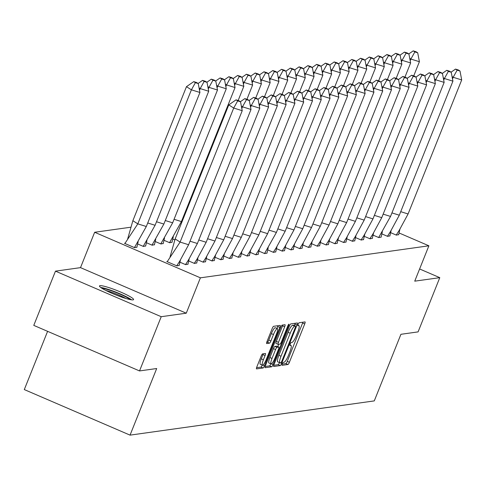<?xml version="1.0" encoding="UTF-8"?>
<svg xmlns="http://www.w3.org/2000/svg" width="486" height="486" viewBox="0 0 486 486"><rect width="100%" height="100%" fill="white"/><g stroke="black" fill="none" stroke-linecap="round" stroke-linejoin="round"><path stroke-width="0.73" d="M282.317 363.88A1.616 0.334 113.3 0 0 282.062 365.314A1.616 0.334 113.3 0 0 282.111 365.32L287.979 364.494A2.308 0.48 113.3 0 0 289.383 362.289L304.71 323.955A2.308 0.48 113.3 0 0 305.074 321.914A2.308 0.48 113.3 0 0 305.014 321.908L299.145 322.728A1.616 0.334 113.3 0 0 298.161 324.271A1.616 0.334 113.3 0 0 297.906 325.705A1.616 0.334 113.3 0 0 297.948 325.711L298.708 325.602A7.393 1.537 113.3 0 1 298.908 325.626A7.393 1.537 113.3 0 1 297.754 332.169L296.472 335.364A7.393 1.537 113.3 0 1 291.983 342.43L291.223 342.533A1.616 0.334 113.3 0 0 290.239 344.076A1.616 0.334 113.3 0 0 289.984 345.51A1.616 0.334 113.3 0 0 290.027 345.516L290.786 345.406A7.393 1.537 113.3 0 1 290.986 345.431A7.393 1.537 113.3 0 1 289.832 351.973L288.556 355.169A7.393 1.537 113.3 0 1 284.061 362.228L283.302 362.337A1.616 0.334 113.3 0 0 282.317 363.88M100.037 285.671A18.365 2.254 -158.2 0 1 119.161 291.418A18.365 2.254 -158.2 0 1 133.583 299.595A18.365 2.254 -158.2 0 1 133.03 299.88A18.365 2.254 -158.2 0 1 113.906 294.133A18.365 2.254 -158.2 0 1 99.478 285.956A18.365 2.254 -158.2 0 1 100.037 285.671M55.471 271.145L161.218 316.702L186.26 313.191L80.512 267.634L55.471 271.145L33.777 325.383L139.525 370.933L156.686 368.528L130.048 435.134L374.281 400.901L400.92 334.301L418.088 331.889L439.781 277.658L419.612 268.971M139.525 370.933L161.218 316.702M262.58 353.887A2.308 0.48 113.3 0 0 261.176 356.092L256.875 366.845A2.308 0.48 113.3 0 0 256.511 368.892A2.308 0.48 113.3 0 0 256.578 368.898L263.09 367.981A2.308 0.48 113.3 0 0 264.499 365.776L279.827 327.449A2.308 0.48 113.3 0 0 280.191 325.401A2.308 0.48 113.3 0 0 280.13 325.395L273.612 326.306A2.308 0.48 113.3 0 0 272.203 328.512L267.008 341.506A2.308 0.48 113.3 0 0 266.65 343.547A2.308 0.48 113.3 0 0 266.711 343.559L269.499 343.165A2.308 0.48 113.3 0 0 270.902 340.959L273.478 334.52A6.184 1.288 113.3 0 1 277.403 328.633A6.184 1.288 113.3 0 1 276.437 334.101L266.34 359.336A6.184 1.288 113.3 0 1 262.422 365.223A6.184 1.288 113.3 0 1 263.388 359.749L265.07 355.545A2.308 0.48 113.3 0 0 265.429 353.498A2.308 0.48 113.3 0 0 265.368 353.492L262.58 353.887M399.061 232.958L428.883 245.801L414.734 281.163L439.781 277.658M428.883 245.801L200.402 277.828L94.655 232.272L130.88 227.199M186.26 313.191L200.402 277.828M274.055 364.439A2.308 0.48 113.3 0 0 273.691 366.48A2.308 0.48 113.3 0 0 273.752 366.487L280.27 365.575A2.308 0.48 113.3 0 0 281.673 363.37L297.007 325.037A2.308 0.48 113.3 0 0 297.371 322.996A2.308 0.48 113.3 0 0 297.304 322.983L290.786 323.901A2.308 0.48 113.3 0 0 289.383 326.106L274.055 364.439M271.68 366.778L265.162 367.695A2.308 0.48 113.3 0 1 265.101 367.683A2.308 0.48 113.3 0 1 265.465 365.642L280.793 327.309A2.308 0.48 113.3 0 1 282.196 325.104L284.99 324.715A2.308 0.48 113.3 0 1 285.051 324.721A2.308 0.48 113.3 0 1 284.687 326.762L278.472 342.308A2.308 0.48 113.3 0 0 278.107 344.355A2.308 0.48 113.3 0 0 278.174 344.361L280.021 344.1A2.308 0.48 113.3 0 0 281.424 341.895L287.9 325.711A1.616 0.334 113.3 0 1 288.927 324.174A1.616 0.334 113.3 0 1 288.672 325.602L273.083 364.573A2.308 0.48 113.3 0 1 271.68 366.778L269.566 365.867L265.168 366.487M47.598 331.337L24.3 389.578L130.048 435.134M390.641 232.654L396.406 235.139L398.672 234.574M381.862 233.888L387.628 236.372L389.894 235.807M373.084 235.121L378.849 237.599L381.115 237.034M364.306 236.348L370.071 238.833L372.337 238.268M355.527 237.581L361.292 240.06L363.558 239.495M346.749 238.808L352.514 241.293L354.78 240.728M337.97 240.041L343.736 242.526L346.002 241.955M329.192 241.269L334.957 243.753L337.223 243.188M320.414 242.502L326.179 244.987L328.445 244.415M311.629 243.729L317.394 246.214L319.66 245.649M302.851 244.962L308.616 247.447L310.882 246.876M294.073 246.189L299.838 248.674L302.104 248.109M285.294 247.423L291.059 249.907L293.325 249.342M276.516 248.656L282.281 251.134L284.547 250.569M267.737 249.883L273.503 252.368L275.769 251.803M258.959 251.116L264.724 253.595L266.99 253.03M250.181 252.343L255.946 254.828L258.212 254.263M241.402 253.577L247.167 256.061L249.433 255.49M232.624 254.804L238.389 257.288L240.655 256.723M223.846 256.037L229.611 258.522L231.877 257.951M215.067 257.264L220.832 259.749L223.092 259.184M174.82 239.932L172.779 239.051M206.283 258.497L212.048 260.982L214.314 260.417M164.001 240.284L169.754 242.757L172.02 242.192M197.504 259.724L203.27 262.209L205.535 261.644M155.222 241.512L160.969 243.99L163.241 243.425M188.726 260.958L194.491 263.442L196.757 262.877M146.444 242.745L152.191 245.217L154.463 244.652M179.948 262.191L185.713 264.67L187.979 264.105M137.666 243.972L143.413 246.451L145.685 245.886M167.36 261.45L166.783 261.529L176.934 265.903L179.2 265.338M125.066 243.225L124.483 243.31L134.634 247.684L136.906 247.119M80.512 267.634L94.655 232.272M282.238 364.093L285.865 363.583A2.308 0.48 113.3 0 0 287.269 361.377L302.596 323.05A2.308 0.48 113.3 0 0 302.893 322.206M294.328 325.535L294.893 324.126A2.308 0.48 113.3 0 0 295.184 323.281M273.758 365.284L278.156 364.664A2.308 0.48 113.3 0 0 279.499 362.617M280.859 362.678A1.616 0.334 113.3 0 0 281.837 361.134L295.3 327.491A1.616 0.334 113.3 0 0 295.549 326.057A1.616 0.334 113.3 0 0 295.506 326.051L294.704 326.167A7.393 1.537 113.3 0 0 290.215 333.226L281.011 356.226A7.393 1.537 113.3 0 0 279.857 362.769A7.393 1.537 113.3 0 0 280.058 362.793L280.859 362.678M293.471 325.177A1.616 0.334 113.3 0 0 293.435 325.146A1.616 0.334 113.3 0 0 293.392 325.14L295.506 326.051M277.943 361.882A7.393 1.537 113.3 0 1 277.743 361.857A7.393 1.537 113.3 0 1 278.897 355.315L288.095 332.315A7.393 1.537 113.3 0 1 292.59 325.255L293.392 325.14M278.059 344.313L276.054 343.45A2.308 0.48 113.3 0 1 275.993 343.444A2.308 0.48 113.3 0 1 276.358 341.397L282.573 325.851A2.308 0.48 113.3 0 0 282.87 325.013M278.721 344.282L277.792 346.615M272.02 358.443A6.184 1.288 113.3 0 0 271.054 363.911A6.184 1.288 113.3 0 0 274.973 358.024L278.533 349.136A2.308 0.48 113.3 0 0 278.891 347.089A2.308 0.48 113.3 0 0 278.83 347.083L276.977 347.344A2.308 0.48 113.3 0 0 275.574 349.549L272.02 358.443L269.906 357.532A6.184 1.288 113.3 0 0 268.934 362.999L271.054 363.911M276.826 346.22A2.308 0.48 113.3 0 0 276.777 346.178A2.308 0.48 113.3 0 0 276.716 346.172L278.83 347.083M269.906 357.532L273.46 348.638A2.308 0.48 113.3 0 1 274.863 346.433L276.716 346.172M269.566 365.867A2.308 0.48 113.3 0 0 270.896 363.844M262.422 365.223L260.302 364.312A6.184 1.288 113.3 0 1 261.274 358.838L262.956 354.634A2.308 0.48 113.3 0 0 263.248 353.79M277.403 328.633L275.289 327.722A6.184 1.288 113.3 0 0 271.364 333.609L273.478 334.52M266.717 342.351L267.385 342.253A2.308 0.48 113.3 0 0 268.788 340.048L271.364 333.609M276.953 328.439L277.713 326.537A2.308 0.48 113.3 0 0 278.01 325.693M256.578 367.689L260.976 367.07A2.308 0.48 113.3 0 0 262.264 365.156M417.705 52.798L416.059 51.747L413.215 50.866L414.862 51.917L417.705 52.798L419.4 61.71L413.726 75.895M419.4 61.71L410.877 59.061L410.202 60.75M408.787 53.94L413.215 50.866M414.862 51.917L410.877 59.061L409.747 58.338M452.502 78.969L453.177 77.286L452.047 76.563M451.087 72.159L455.516 69.091L457.162 70.136L460.005 71.023L458.359 69.972L455.516 69.091M400.719 211.677L408.088 213.968L461.7 79.935L453.177 77.286L457.162 70.136M461.7 79.935L460.005 71.023M398.611 234.829L399.911 229.234M408.088 213.968L399.146 230.486L396.218 235.06M102.005 288.338A15.892 1.95 -158.2 0 1 111.987 290.974A15.892 1.95 -158.2 0 1 130.108 299.583M125.917 298.489A14.714 1.804 21.8 0 0 111.841 292.323A14.714 1.804 21.8 0 0 105.796 290.44M131.627 299.838A18.243 2.236 21.8 0 0 111.422 290.452A18.243 2.236 21.8 0 0 100.73 287.481M408.926 54.031L407.28 52.98L404.437 52.099L406.083 53.15L408.926 54.031L410.621 62.943L404.947 77.122M410.621 62.943L402.098 60.294L401.424 61.983M400.008 55.173L404.437 52.099M406.083 53.15L402.098 60.294L400.968 59.571M400.148 55.258L398.502 54.213L395.659 53.326L397.305 54.377L400.148 55.258L401.843 64.17L396.169 78.355M401.843 64.17L393.32 61.522L392.645 63.21M391.23 56.4L395.659 53.326M397.305 54.377L393.32 61.522L392.19 60.799M391.37 56.491L389.723 55.44L386.88 54.56L388.527 55.611L391.37 56.491L393.065 65.403L387.391 79.583M393.065 65.403L384.541 62.755L383.867 64.444M382.452 57.634L386.88 54.56M388.527 55.611L384.541 62.755L383.411 62.032M382.591 57.719L380.945 56.674L378.102 55.787L379.748 56.838L382.591 57.719L384.286 66.631L378.612 80.816M384.286 66.631L375.763 63.982L375.089 65.671M373.667 58.861L378.102 55.787M379.748 56.838L375.763 63.982L374.633 63.259M373.813 58.952L372.167 57.901L369.324 57.02L370.97 58.071L373.813 58.952L375.508 67.864L369.834 82.049M375.508 67.864L366.985 65.215L366.31 66.904M364.889 60.094L369.324 57.02M370.97 58.071L366.985 65.215L365.849 64.492M443.724 80.202L444.398 78.513L443.268 77.79M442.309 73.392L446.737 70.318L448.384 71.369L451.227 72.25L449.58 71.199L446.737 70.318M391.941 212.911L399.31 215.201L452.922 81.162L444.398 78.513L448.384 71.369M452.922 81.162L451.227 72.25M389.833 236.062L391.133 230.467M399.31 215.201L390.367 231.719L387.439 236.287M434.946 81.435L435.62 79.747L434.49 79.024M433.53 74.625L437.959 71.551L439.605 72.596L442.448 73.483L440.802 72.432L437.959 71.551M383.162 214.138L390.531 216.428L444.143 82.395L435.62 79.747L439.605 72.596M444.143 82.395L442.448 73.483M381.054 237.296L382.348 231.694M390.531 216.428L378.661 237.52M426.167 82.663L426.842 80.974L425.712 80.251M424.746 75.852L429.181 72.779L430.827 73.829L433.67 74.71L432.024 73.659L429.181 72.779M374.384 215.371L381.753 217.661L435.365 83.622L426.842 80.974L430.827 73.829M435.365 83.622L433.67 74.71M372.27 238.523L373.57 232.928M381.753 217.661L372.805 234.179L369.882 238.748M417.389 83.896L418.063 82.207L416.927 81.484M415.967 77.086L420.402 74.012L422.048 75.063L424.892 75.944L423.245 74.893L420.402 74.012M365.606 216.598L372.975 218.888L426.587 84.856L418.063 82.207L422.048 75.063M426.587 84.856L424.892 75.944M363.492 239.756L364.792 234.155M372.975 218.888L364.026 235.406L361.098 239.981M408.611 85.123L409.285 83.434L408.149 82.711M407.189 78.313L411.624 75.239L413.27 76.29L416.113 77.171L414.467 76.126L411.624 75.239M356.821 217.831L364.196 220.122L417.808 86.083L409.285 83.434L413.27 76.29M417.808 86.083L416.113 77.171M354.713 240.983L356.013 235.388M364.196 220.122L355.248 236.639L352.32 241.208M365.029 60.185L363.382 59.134L360.545 58.247L362.192 59.298L365.029 60.185L366.73 69.091L361.055 83.276M366.73 69.091L358.206 66.448L357.532 68.131M356.11 61.321L360.545 58.247M362.192 59.298L358.206 66.448L357.07 65.725M399.832 86.356L400.507 84.667L399.37 83.944M398.411 79.546L402.845 76.472L404.492 77.523L407.329 78.404L405.682 77.353L402.845 76.472M348.043 219.058L355.418 221.349L409.024 87.316L400.507 84.667L404.492 77.523M409.024 87.316L407.329 78.404M345.935 242.216L347.235 236.615M355.418 221.349L346.469 237.867L343.541 242.441M356.25 61.412L354.604 60.361L351.767 59.48L353.413 60.531L356.25 61.412L357.945 70.324L352.277 84.509M357.945 70.324L349.428 67.676L348.754 69.364M347.332 62.554L351.767 59.48M353.413 60.531L349.428 67.676L348.292 66.953M391.054 87.583L391.728 85.894L390.592 85.171M389.632 80.773L394.067 77.699L395.713 78.75L398.55 79.631L396.904 78.586L394.067 77.699M339.264 220.292L346.64 222.582L400.245 88.543L391.728 85.894L395.713 78.75M400.245 88.543L398.55 79.631M337.156 243.443L338.456 237.848M346.64 222.582L337.691 239.1L334.763 243.674M347.472 62.645L345.825 61.594L342.988 60.714L344.635 61.758L347.472 62.645L349.167 71.557L343.499 85.736M349.167 71.557L340.65 68.909L339.975 70.592M338.554 63.781L342.988 60.714M344.635 61.758L340.65 68.909L339.514 68.186M382.275 88.817L382.95 87.128L381.814 86.405M380.854 82.006L385.289 78.932L386.935 79.983L389.772 80.864L388.126 79.813L385.289 78.932M330.486 221.525L337.855 223.815L391.467 89.776L382.95 87.128L386.935 79.983M391.467 89.776L389.772 80.864M328.378 244.677L329.678 239.082M337.855 223.815L328.913 240.327L325.985 244.901M338.693 63.873L337.047 62.822L334.21 61.941L335.856 62.992L338.693 63.873L340.388 72.785L334.714 86.97M340.388 72.785L331.871 70.136L331.197 71.825M329.775 65.015L334.21 61.941M335.856 62.992L331.871 70.136L330.735 69.413M373.497 90.044L374.171 88.361L373.035 87.638M372.076 83.234L376.51 80.16L378.157 81.211L380.994 82.098L379.347 81.047L376.51 80.16M321.708 222.752L329.077 225.042L382.689 91.004L374.171 88.361L378.157 81.211M382.689 91.004L380.994 82.098M319.6 245.904L320.9 240.309M329.077 225.042L320.134 241.56L317.206 246.135M329.915 65.106L328.269 64.055L325.432 63.174L327.078 64.219L329.915 65.106L331.61 74.018L325.936 88.197M331.61 74.018L323.093 71.369L322.418 73.058M320.997 66.248L325.432 63.174M327.078 64.219L323.093 71.369L321.957 70.646M364.713 91.277L365.393 89.588L364.257 88.865M363.297 84.467L367.732 81.393L369.378 82.444L372.215 83.325L370.569 82.274L367.732 81.393M312.929 223.985L320.298 226.276L373.91 92.237L365.393 89.588L369.378 82.444M373.91 92.237L372.215 83.325M310.821 247.137L312.121 241.542M320.298 226.276L311.356 242.793L308.428 247.362M321.137 66.333L319.49 65.282L316.653 64.401L318.3 65.452L321.137 66.333L322.832 75.245L317.158 89.43M322.832 75.245L314.314 72.596L313.634 74.285M312.219 67.475L316.653 64.401M318.3 65.452L314.314 72.596L313.178 71.873M355.934 92.504L356.615 90.821L355.479 90.098M354.519 85.694L358.947 82.626L360.594 83.671L363.437 84.558L361.791 83.507L358.947 82.626M304.151 225.212L311.52 227.503L365.132 93.47L356.615 90.821L360.594 83.671M365.132 93.47L363.437 84.558M302.043 248.364L303.343 242.769M311.52 227.503L302.578 244.021L299.649 248.595M312.358 67.566L310.712 66.515L307.869 65.634L309.515 66.685L312.358 67.566L314.053 76.478L308.379 90.657M314.053 76.478L305.53 73.829L304.856 75.518M303.44 68.708L307.869 65.634M309.515 66.685L305.53 73.829L304.4 73.107M347.156 93.737L347.83 92.048L346.7 91.325M345.74 86.927L350.169 83.853L351.815 84.904L354.659 85.785L353.012 84.734L350.169 83.853M295.373 226.446L302.742 228.736L356.353 94.697L347.83 92.048L351.815 84.904M356.353 94.697L354.659 85.785M293.265 249.597L294.565 244.002M302.742 228.736L293.799 245.254L290.871 249.822M303.58 68.793L301.934 67.748L299.09 66.861L300.737 67.912L303.58 68.793L305.275 77.705L299.601 91.89M305.275 77.705L296.752 75.057L296.077 76.745M294.662 69.935L299.09 66.861M300.737 67.912L296.752 75.057L295.622 74.334M338.377 94.97L339.052 93.282L337.922 92.559M336.962 88.16L341.391 85.086L343.037 86.131L345.88 87.018L344.234 85.967L341.391 85.086M286.594 227.673L293.963 229.963L347.575 95.93L339.052 93.282L343.037 86.131M347.575 95.93L345.88 87.018M284.486 250.831L285.786 245.23M293.963 229.963L285.021 246.481L282.093 251.055M294.802 70.027L293.155 68.976L290.312 68.095L291.958 69.146L294.802 70.027L296.496 78.939L290.822 93.124M296.496 78.939L287.973 76.29L287.299 77.979M285.883 71.169L290.312 68.095M291.958 69.146L287.973 76.29L286.843 75.567M329.599 96.198L330.273 94.509L329.144 93.786M328.184 89.388L332.612 86.314L334.259 87.365L337.102 88.245L335.455 87.194L332.612 86.314M277.816 228.906L285.185 231.196L338.797 97.157L330.273 94.509L334.259 87.365M338.797 97.157L337.102 88.245M275.708 252.058L277.002 246.463M285.185 231.196L276.236 247.714L273.314 252.283M286.023 71.254L284.377 70.209L281.534 69.322L283.18 70.373L286.023 71.254L287.718 80.166L282.044 94.351M287.718 80.166L279.195 77.517L278.521 79.206M277.099 72.396L281.534 69.322M283.18 70.373L279.195 77.517L278.065 76.794M320.821 97.431L321.495 95.742L320.365 95.019M319.399 90.621L323.834 87.547L325.48 88.598L328.323 89.479L326.677 88.428L323.834 87.547M269.037 230.133L276.406 232.423L330.018 98.391L321.495 95.742L325.48 88.598M330.018 98.391L328.323 89.479M266.923 253.291L268.223 247.69M276.406 232.423L264.536 253.516M277.245 72.487L275.598 71.436L272.755 70.555L274.402 71.606L277.245 72.487L278.94 81.399L273.266 95.584M278.94 81.399L270.416 78.75L269.742 80.439M268.321 73.629L272.755 70.555M274.402 71.606L270.416 78.75L269.287 78.027M312.042 98.658L312.717 96.969L311.581 96.246M310.621 91.848L315.056 88.774L316.702 89.825L319.545 90.706L317.899 89.661L315.056 88.774M260.259 231.366L267.628 233.657L321.24 99.618L312.717 96.969L316.702 89.825M321.24 99.618L319.545 90.706M258.145 254.518L259.445 248.923M267.628 233.657L258.68 250.175L255.751 254.743M268.466 73.72L266.82 72.669L263.977 71.782L265.623 72.833L268.466 73.72L270.161 82.626L264.487 96.811M270.161 82.626L261.638 79.983L260.964 81.666M259.542 74.856L263.977 71.782M265.623 72.833L261.638 79.983L260.502 79.261M303.264 99.891L303.938 98.202L302.802 97.479M301.842 93.081L306.277 90.007L307.924 91.058L310.767 91.939L309.114 90.888L306.277 90.007M251.475 232.594L258.85 234.884L312.462 100.851L303.938 98.202L307.924 91.058M312.462 100.851L310.767 91.939M249.367 255.751L250.667 250.156M258.85 234.884L249.901 251.402L246.973 255.976M259.682 74.947L258.036 73.896L255.199 73.015L256.845 74.066L259.682 74.947L261.383 83.859L255.709 98.044M261.383 83.859L252.86 81.211L252.185 82.899M250.764 76.089L255.199 73.015M256.845 74.066L252.86 81.211L251.724 80.488M294.486 101.118L295.16 99.43L294.024 98.707M293.064 94.308L297.499 91.234L299.145 92.285L301.982 93.166L300.336 92.121L297.499 91.234M242.696 233.827L250.071 236.117L303.677 102.078L295.16 99.43L299.145 92.285M303.677 102.078L301.982 93.166M240.588 256.979L241.888 251.384M250.071 236.117L241.123 252.635L238.195 257.209M250.904 76.181L249.257 75.13L246.42 74.249L248.067 75.294L250.904 76.181L252.599 85.093L246.931 99.272M252.599 85.093L244.081 82.444L243.407 84.127M241.985 77.317L246.42 74.249M248.067 75.294L244.081 82.444L242.945 81.721M285.707 102.352L286.382 100.663L285.246 99.94M284.286 95.542L288.72 92.468L290.367 93.519L293.204 94.399L291.557 93.348L288.72 92.468M233.918 235.06L241.293 237.35L294.899 103.311L286.382 100.663L290.367 93.519M294.899 103.311L293.204 94.399M231.81 258.212L233.11 252.617M241.293 237.35L232.344 253.868L229.416 258.437M242.125 77.408L240.479 76.357L237.642 75.476L239.288 76.527L242.125 77.408L243.82 86.32L238.152 100.505M243.82 86.32L235.303 83.671L234.629 85.36M182.839 218.068L183.429 218.25M233.207 78.55L237.642 75.476M239.288 76.527L235.303 83.671L234.167 82.948M276.929 103.579L277.603 101.896L276.467 101.173M275.507 96.769L279.942 93.695L281.588 94.746L284.425 95.633L282.779 94.582L279.942 93.695M225.14 236.287L232.508 238.577L286.12 104.539L277.603 101.896L281.588 94.746M286.12 104.539L284.425 95.633M223.031 259.439L224.332 253.844M232.508 238.577L223.566 255.095L220.638 259.67M233.347 78.641L231.701 77.59L228.863 76.709L230.51 77.754L233.347 78.641L235.042 87.553L181.43 221.586L174.061 219.295M235.042 87.553L226.525 84.904L225.85 86.593M173.295 236.761L171.953 242.453M169.559 242.678L181.43 221.586M224.429 79.783L228.863 76.709M230.51 77.754L226.525 84.904L225.389 84.181M268.151 104.812L268.825 103.123L267.689 102.4M266.729 98.002L271.164 94.928L272.81 95.979L275.647 96.86L274.001 95.809L271.164 94.928M216.361 237.52L223.73 239.811L277.342 105.772L268.825 103.123L272.81 95.979M277.342 105.772L275.647 96.86M214.253 260.672L215.553 255.077M223.73 239.811L214.788 256.329L211.86 260.897M224.568 79.868L222.922 78.817L220.085 77.936L221.731 78.987L224.568 79.868L226.263 88.78L172.651 222.819L165.283 220.529M226.263 88.78L217.746 86.131L217.072 87.82M164.517 237.988L163.175 243.68M160.781 243.905L172.651 222.819M215.65 81.01L220.085 77.936M221.731 78.987L217.746 86.131L216.61 85.408M259.366 106.045L260.046 104.356L258.91 103.633M257.951 99.229L262.385 96.161L264.032 97.206L266.869 98.093L265.222 97.042L262.385 96.161M207.583 238.748L214.952 241.038L268.564 107.005L260.046 104.356L264.032 97.206M268.564 107.005L266.869 98.093M205.475 261.899L206.775 256.304M214.952 241.038L206.009 257.556L203.081 262.13M215.79 81.101L214.144 80.05L211.307 79.169L212.953 80.22L215.79 81.101L217.485 90.013L163.873 224.046L156.504 221.756M217.485 90.013L208.968 87.365L208.287 89.053M155.733 239.221L154.396 244.914M152.003 245.138L163.873 224.046M206.872 82.243L211.307 79.169M212.953 80.22L208.968 87.365L207.832 86.642M250.588 107.272L251.268 105.584L250.132 104.861M249.172 100.462L253.601 97.388L255.247 98.439L258.09 99.32L256.444 98.269L253.601 97.388M198.804 239.981L206.173 242.271L259.785 108.232L251.268 105.584L255.247 98.439M259.785 108.232L258.09 99.32M196.696 263.133L197.996 257.537M206.173 242.271L197.231 258.789L194.303 263.357M207.012 82.328L205.365 81.284L202.522 80.397L204.169 81.448L207.012 82.328L208.707 91.24L155.095 225.279L147.726 222.989M208.707 91.24L200.183 88.592L199.509 90.281M146.954 240.449L145.618 246.141M143.218 246.366L155.095 225.279M198.094 83.471L202.522 80.397M204.169 81.448L200.183 88.592L199.053 87.869M241.809 108.506L242.484 106.817L241.354 106.094M240.394 101.696L244.823 98.622L246.469 99.666L249.312 100.553L247.666 99.502L244.823 98.622M190.026 241.208L197.395 243.498L251.007 109.465L242.484 106.817L246.469 99.666M251.007 109.465L249.312 100.553M187.918 264.366L189.218 258.765M197.395 243.498L188.453 260.016L185.524 264.591M198.233 83.562L199.928 92.474L146.316 226.506L137.799 223.864L191.405 89.825L186.466 86.672L193.744 81.63L195.39 82.681L198.233 83.562L196.587 82.511L193.744 81.63M199.928 92.474L191.405 89.825L195.39 82.681M138.176 241.682L136.839 247.374M134.44 247.599L146.316 226.506M124.908 243.492L137.799 223.864L132.86 220.711L186.466 86.672M132.86 220.711L127.697 238.845M228.766 104.897L236.044 99.849L237.69 100.9L233.705 108.044L242.228 110.693L188.617 244.731L180.099 242.083L233.705 108.044L228.766 104.897L175.154 238.93L180.099 242.083L167.208 261.711M170.033 256.979L175.154 238.93M237.69 100.9L240.534 101.781L238.887 100.73L236.044 99.849M242.228 110.693L240.534 101.781M179.14 265.593L180.44 259.998M188.617 244.731L179.674 261.249L176.746 265.818M289.942 345.042L290.786 345.406M297.863 325.237L298.708 325.602M302.596 323.05L304.71 323.955M287.269 361.377L289.383 362.289M285.865 363.583L287.979 364.494M294.893 324.126L297.007 325.037M280.27 362.763L281.673 363.37M278.156 364.664L280.27 365.575M292.59 325.255L294.704 326.167M288.095 332.315L290.215 333.226M278.897 355.315L281.011 356.226M282.573 325.851L284.687 326.762M276.358 341.397L278.472 342.308M288.058 325.341L288.672 325.602M271.425 363.856L273.083 364.573M274.863 346.433L276.977 347.344M273.46 348.638L275.574 349.549M262.956 354.634L265.07 355.545M261.274 358.838L263.388 359.749M268.788 340.048L270.902 340.959M267.385 342.253L269.499 343.165M277.713 326.537L279.827 327.449M262.914 365.095L264.499 365.776M260.976 367.07L263.09 367.981M289.954 344.987L290.986 345.431M297.875 325.183L298.908 325.626M293.435 325.146L295.549 326.057M277.743 361.857L279.857 362.769M275.993 343.444L278.107 344.355M276.777 346.178L278.891 347.089"/></g></svg>
